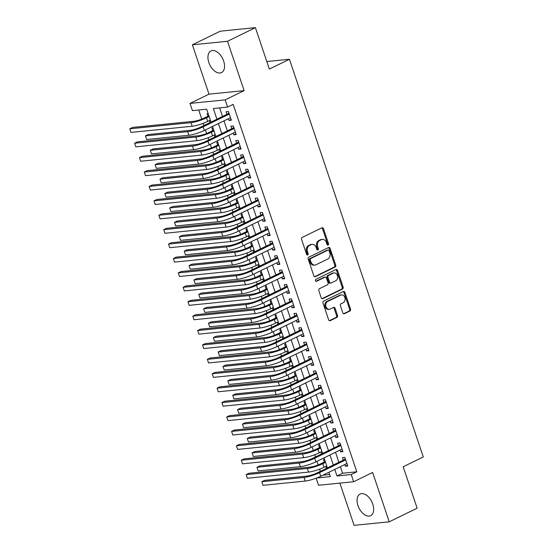 <?xml version="1.0" encoding="UTF-8"?>
<svg xmlns="http://www.w3.org/2000/svg" width="553" height="553" viewBox="0 0 553 553"><rect width="100%" height="100%" fill="white"/><g stroke="black" fill="none" stroke-linecap="round" stroke-linejoin="round"><path stroke-width="0.83" d="M328.102 245.069A1.058 0.836 84.3 0 0 328.53 243.707L323.477 228.679A1.514 1.189 84.3 0 0 321.901 227.801L302.187 237.431A1.514 1.189 84.3 0 0 301.572 239.38L306.625 254.408A1.058 0.836 84.3 0 0 308.159 253.654L307.503 251.712A4.846 3.809 84.3 0 1 309.486 245.47L311.132 244.668A4.846 3.809 84.3 0 1 312.169 244.371A4.846 3.809 84.3 0 1 316.157 247.488L316.814 249.431A1.058 0.836 84.3 0 0 318.348 248.684L317.692 246.735A4.846 3.809 84.3 0 1 319.675 240.5L321.314 239.698A4.846 3.809 84.3 0 1 322.358 239.401A4.846 3.809 84.3 0 1 326.346 242.511L326.996 244.454A1.058 0.836 84.3 0 0 328.102 245.069M327.376 244.993A1.058 0.836 84.3 0 0 327.583 243.804L322.523 228.776A1.514 1.189 84.3 0 0 321.749 227.877M307.005 254.94A1.058 0.836 84.3 0 0 307.212 253.751L306.556 251.809L307.503 251.712M317.194 249.97A1.058 0.836 84.3 0 0 317.394 248.774L316.745 246.832L317.692 246.735M372.77 504.108A12.042 7.148 -116 0 0 360.079 494.036A12.042 7.148 -116 0 0 357.957 505.594A12.042 7.148 -116 0 0 370.641 515.673A12.042 7.148 -116 0 0 372.77 504.108M223.654 61.024A12.042 7.148 -116 0 0 210.963 50.952A12.042 7.148 -116 0 0 208.84 62.517A12.042 7.148 -116 0 0 221.532 72.588A12.042 7.148 -116 0 0 223.654 61.024M342.812 312.853A1.514 1.189 84.3 0 0 344.381 313.738L349.918 311.035A1.514 1.189 84.3 0 0 350.533 309.086L344.92 292.399A1.514 1.189 84.3 0 0 343.344 291.514L323.629 301.143A1.514 1.189 84.3 0 0 323.014 303.092L328.627 319.786A1.514 1.189 84.3 0 0 330.196 320.664L336.881 317.401A1.514 1.189 84.3 0 0 337.503 315.452L335.097 308.304A1.514 1.189 84.3 0 0 333.528 307.427L330.21 309.044A4.051 3.187 84.3 0 1 329.346 309.293A4.051 3.187 84.3 0 1 325.855 306.148A4.051 3.187 84.3 0 1 327.666 301.482L340.648 295.143A4.051 3.187 84.3 0 1 341.512 294.894A4.051 3.187 84.3 0 1 344.996 298.039A4.051 3.187 84.3 0 1 343.192 302.705L341.028 303.763A1.514 1.189 84.3 0 0 340.406 305.712L342.812 312.853M340.358 466.677L342.563 473.237L356.809 471.799L351.231 474.529L353.657 481.732L318.514 485.264L316.143 478.207M255.41 27.65L227.511 41.275L192.375 44.807L220.274 31.182L255.41 27.65L269.352 69.077L289.44 59.268L423.28 456.958L403.192 466.767L417.135 508.193L389.236 521.818L372.625 472.469L353.657 481.732M192.375 44.807L208.986 94.155L244.122 90.623L227.511 41.275M244.122 90.623L225.154 99.886L227.58 107.095L213.334 108.526L216.921 119.192M356.809 471.799L233.159 104.372L227.58 107.095M335.111 267.051A1.514 1.189 84.3 0 0 335.733 265.101L330.113 248.408A1.514 1.189 84.3 0 0 328.544 247.53L308.83 257.159A1.514 1.189 84.3 0 0 308.208 259.108L313.827 275.795A1.514 1.189 84.3 0 0 315.397 276.673L335.111 267.051L334.164 267.14A1.514 1.189 84.3 0 0 334.779 265.191L329.166 248.504A1.514 1.189 84.3 0 0 328.392 247.606M337.517 270.403L343.137 287.09A1.514 1.189 84.3 0 1 342.514 289.039L322.8 298.668A1.514 1.189 84.3 0 1 321.224 297.791L318.825 290.65A1.514 1.189 84.3 0 1 319.44 288.701L327.438 284.795A1.514 1.189 84.3 0 0 328.06 282.846L326.464 278.104A1.514 1.189 84.3 0 0 324.894 277.226L316.565 281.29A1.058 0.836 84.3 0 1 315.901 279.313L335.947 269.525A1.514 1.189 84.3 0 1 337.517 270.403L336.57 270.5L342.183 287.187L343.137 287.09M339.881 483.115L354.093 525.35L389.236 521.818M325.793 466.428L326.374 468.156L327.335 467.693M324.542 459.405L323.464 459.508L324.314 462.031M320.94 452.015L321.528 453.75L322.482 453.28M319.696 444.992L318.618 445.103L319.468 447.626M316.095 437.61L316.675 439.338L317.629 438.875M314.844 430.587L313.765 430.69L314.616 433.213M311.242 423.197L311.83 424.932L312.784 424.462M309.998 416.174L308.92 416.285L309.77 418.808M306.397 408.791L306.977 410.52L307.931 410.056M305.145 401.768L304.067 401.872L304.917 404.395M301.544 394.379L302.132 396.114L303.085 395.644M300.3 387.356L299.221 387.466L300.072 389.989M296.698 379.973L297.279 381.701L298.233 381.238M295.447 372.95L294.369 373.054L295.219 375.577M291.846 365.561L292.433 367.296L293.387 366.826M290.595 358.538L289.523 358.648L290.373 361.171M287 351.155L287.581 352.883L288.535 352.42M285.749 344.132L284.671 344.236L285.521 346.759M282.148 336.742L282.735 338.477L283.689 338.007M280.896 329.719L279.825 329.83L280.668 332.353M277.302 322.337L277.882 324.065L278.836 323.602M276.051 315.314L274.972 315.417L275.823 317.94M272.449 307.924L273.037 309.659L273.991 309.189M271.198 300.901L270.127 301.012L270.97 303.535M267.604 293.519L268.184 295.247L269.138 294.784M266.352 286.495L265.274 286.599L266.124 289.122M262.751 279.106L263.339 280.841L264.293 280.371M261.5 272.083L260.428 272.194L261.272 274.717M257.905 264.7L258.486 266.428L259.44 265.965M256.654 257.677L255.576 257.781L256.426 260.304M253.053 250.288L253.64 252.023L254.594 251.553M251.802 243.265L250.73 243.375L251.574 245.898M248.207 235.882L248.788 237.61L249.742 237.147M246.956 228.859L245.878 228.963L246.728 231.486M243.355 221.47L243.942 223.205L244.896 222.735M242.103 214.446L241.032 214.557L241.875 217.08M238.509 207.064L239.09 208.792L240.043 208.329M237.258 200.041L236.179 200.145L237.03 202.668M233.656 192.651L234.244 194.386L235.198 193.916M232.405 185.628L231.334 185.739L232.177 188.262M228.811 178.246L229.391 179.974L230.345 179.511M227.56 171.223L226.481 171.326L227.331 173.849M223.958 163.833L224.539 165.568L225.5 165.098M222.707 156.81L221.635 156.921L222.479 159.444M219.112 149.428L219.693 151.156L220.647 150.692M217.861 142.404L216.783 142.508L217.633 145.031M214.26 135.015L214.841 136.75L215.801 136.28M213.009 127.992L211.937 128.102L212.781 130.626M228.403 118.695L228.99 120.43L231.361 120.188L228.451 111.547L226.08 111.782L226.93 114.305M233.255 133.107L233.836 134.835L236.214 134.6L233.304 125.953L230.926 126.195L231.776 128.711M238.108 147.513L238.689 149.248L241.06 149.006L238.149 140.365L235.778 140.6L236.629 143.123M242.954 161.925L243.534 163.653L245.912 163.418L243.002 154.771L240.624 155.013L241.474 157.529M247.806 176.338L248.387 178.066L250.758 177.824L247.848 169.183L245.477 169.418L246.327 171.942M252.652 190.744L253.233 192.472L255.61 192.237L252.7 183.589L250.322 183.831L251.173 186.347M257.504 205.156L258.085 206.884L260.456 206.642L257.546 198.002L255.175 198.237L256.025 200.76M262.35 219.562L262.931 221.29L265.309 221.055L262.399 212.407L260.021 212.649L260.871 215.165M267.203 233.974L267.783 235.702L270.154 235.46L267.244 226.82L264.873 227.055L265.723 229.578M272.048 248.38L272.629 250.108L275.007 249.873L272.097 241.226L269.719 241.467L270.569 243.991M276.901 262.793L277.482 264.521L279.853 264.279L276.942 255.638L274.571 255.873L275.422 258.396M281.747 277.198L282.327 278.926L284.705 278.691L281.795 270.044L279.417 270.286L280.267 272.809M286.599 291.611L287.18 293.339L289.551 293.097L286.641 284.456L284.27 284.691L285.12 287.214M291.445 306.016L292.025 307.745L294.403 307.509L291.493 298.862L289.122 299.104L289.966 301.627M296.297 320.429L296.878 322.157L299.249 321.915L296.339 313.274L293.968 313.51L294.818 316.033M301.143 334.835L301.724 336.563L304.102 336.328L301.191 327.68L298.82 327.922L299.664 330.445M305.996 349.247L306.576 350.975L308.947 350.733L306.044 342.093L303.666 342.328L304.516 344.851M310.841 363.653L311.422 365.381L313.8 365.146L310.89 356.498L308.519 356.74L309.362 359.263M315.694 378.065L316.275 379.793L318.646 379.552L315.742 370.911L313.364 371.146L314.215 373.669M320.54 392.471L321.12 394.199L323.498 393.964L320.588 385.317L318.217 385.559L319.06 388.082M325.392 406.884L325.973 408.612L328.344 408.37L325.441 399.729L323.063 399.964L323.913 402.487M330.238 421.289L330.825 423.017L333.196 422.782L330.286 414.135L327.915 414.377L328.759 416.9M335.09 435.702L335.671 437.43L338.049 437.188L335.139 428.547L332.761 428.782L333.611 431.305M339.936 450.107L340.524 451.842L342.895 451.601L339.984 442.953L337.613 443.195L338.457 445.718M219.617 107.89L222.5 116.469M223.979 120.858L227.352 130.874M228.831 135.271L232.198 145.287M233.677 149.676L237.05 159.693M238.53 164.089L241.896 174.105M243.375 178.495L246.749 188.511M248.228 192.907L251.594 202.923M253.074 207.313L256.447 217.329M257.926 221.725L261.293 231.742M262.772 236.131L266.145 246.147M267.624 250.544L270.991 260.56M272.47 264.949L275.843 274.965M277.323 279.362L280.689 289.378M282.168 293.767L285.542 303.784M287.021 308.18L290.387 318.196M291.866 322.586L295.24 332.602M296.719 336.998L300.085 347.014M301.565 351.404L304.938 361.42M306.417 365.816L309.784 375.833M311.263 380.222L314.636 390.238M316.116 394.635L319.482 404.651M320.961 409.04L324.334 419.056M325.814 423.453L329.18 433.469M330.659 437.858L334.033 447.875M335.512 452.271L338.878 462.287M344.789 464.52L345.369 466.248L347.747 466.006L344.837 457.366L342.459 457.601L343.309 460.124M198.721 109.992L201.783 119.095M203.214 123.347L203.946 125.524M205.426 129.92L206.635 133.508M208.066 137.752L208.799 139.937M210.278 144.326L211.481 147.914M212.912 152.165L213.645 154.342M215.124 158.739L216.334 162.326M217.764 166.571L218.497 168.755M219.976 173.144L221.179 176.732M222.61 180.983L223.343 183.161M224.822 187.557L226.032 191.144M227.463 195.389L228.195 197.573M229.675 201.963L230.877 205.55M232.308 209.801L233.041 211.979M234.52 216.375L235.73 219.963M237.161 224.207L237.894 226.391M239.373 230.781L240.576 234.368M242.007 238.62L242.746 240.797M244.219 245.193L245.428 248.781M246.859 253.025L247.592 255.209M249.071 259.599L250.274 263.187M251.705 267.438L252.445 269.615M253.917 274.012L255.127 277.599M256.557 281.843L257.29 284.028M258.769 288.417L259.972 292.005M261.403 296.256L262.143 298.433M263.615 302.83L264.825 306.417M266.256 310.662L266.988 312.846M268.468 317.235L269.677 320.823M271.101 325.074L271.841 327.252M273.313 331.648L274.523 335.236M275.954 339.48L276.687 341.664M278.166 346.054L279.376 349.641M280.8 353.892L281.539 356.07M283.012 360.466L284.221 364.054M285.652 368.298L286.385 370.482M287.864 374.872L289.074 378.459M290.498 382.711L291.237 384.888M292.717 389.284L293.92 392.872M295.35 397.116L296.083 399.301M297.562 403.69L298.772 407.278M300.203 411.529L300.936 413.706M302.415 418.103L303.618 421.69M305.049 425.941L305.781 428.119M307.261 432.508L308.47 436.096M309.901 440.347L310.634 442.524M312.113 446.921L313.316 450.508M314.747 454.76L315.48 456.937M316.959 461.326L318.169 464.914M319.599 469.165L320.332 471.343M322.89 475.214L329.636 474.536M208.163 113.586L207.085 113.69L207.935 116.213M209.414 120.609L209.995 122.337L210.603 122.275M214.841 136.75L215.456 136.688M219.693 151.156L220.301 151.093M224.539 165.568L225.154 165.506M229.391 179.974L230 179.912M234.244 194.386L234.852 194.324M239.09 208.792L239.698 208.73M243.942 223.205L244.55 223.142M248.788 237.61L249.396 237.548M253.64 252.023L254.249 251.961M258.486 266.428L259.094 266.366M263.339 280.841L263.947 280.779M268.184 295.247L268.793 295.184M273.037 309.659L273.645 309.597M277.882 324.065L278.491 324.003M282.735 338.477L283.343 338.415M287.581 352.883L288.189 352.821M292.433 367.296L293.042 367.233M297.279 381.701L297.887 381.639M302.132 396.114L302.74 396.052M306.977 410.52L307.586 410.457M311.83 424.932L312.438 424.87M316.675 439.338L317.284 439.276M321.528 453.75L322.136 453.688M326.374 468.156L326.982 468.094M289.44 59.268L266.816 61.542M211.018 122.075L206.684 109.19L192.437 110.628L190.011 103.418L225.154 99.886M208.986 94.155L190.011 103.418M334.779 469.407L336.984 475.96L351.231 474.529M218.4 123.582L221.774 133.598M223.246 137.994L226.619 148.01M228.099 152.4L231.472 162.416M232.944 166.812L236.318 176.829M237.797 181.218L241.17 191.234M242.643 195.631L246.016 205.647M247.495 210.036L250.868 220.053M252.341 224.449L255.714 234.465M257.193 238.855L260.567 248.871M262.046 253.267L265.412 263.283M266.892 267.673L270.265 277.689M271.744 282.085L275.111 292.102M276.59 296.491L279.963 306.507M281.442 310.904L284.809 320.92M286.288 325.309L289.661 335.325M291.141 339.722L294.507 349.738M295.986 354.134L299.36 364.144M300.839 368.54L304.205 378.556M305.685 382.953L309.058 392.962M310.537 397.358L313.904 407.374M315.383 411.771L318.756 421.78M320.235 426.176L323.602 436.193M325.081 440.589L328.454 450.605M329.934 454.995L333.3 465.011M316.689 477.999L330.341 476.624L328.876 472.29M327.397 467.893L324.03 457.877M322.551 453.488L319.178 443.471M317.699 439.075L314.332 429.059M312.853 424.669L309.48 414.653M308 410.257L304.634 400.241M303.155 395.844L299.781 385.835M298.302 381.439L294.936 371.422M293.456 367.026L290.083 357.017M288.604 352.62L285.237 342.604M283.758 338.208L280.385 328.192M278.906 323.802L275.539 313.786M274.06 309.39L270.687 299.373M269.207 294.984L265.841 284.968M264.362 280.571L260.988 270.555M259.509 266.166L256.143 256.15M254.663 251.753L251.29 241.737M249.811 237.348L246.444 227.331M244.965 222.935L241.592 212.919M240.113 208.529L236.746 198.513M235.267 194.117L231.894 184.101M230.414 179.711L227.048 169.695M225.569 165.299L222.195 155.282M220.716 150.893L217.343 140.877M215.87 136.48L212.497 126.464M342.563 473.237L336.984 475.96M209.995 122.337L210.949 121.874M228.99 120.43L231.099 119.4M233.836 134.835L235.944 133.805M238.689 149.248L240.797 148.218M243.534 163.653L245.643 162.623M248.387 178.066L250.495 177.036M253.233 192.472L255.341 191.442M258.085 206.884L260.193 205.854M262.931 221.29L265.039 220.26M267.783 235.702L269.892 234.672M272.629 250.108L274.737 249.078M277.482 264.521L279.59 263.491M282.327 278.926L284.436 277.903M287.18 293.339L289.288 292.309M292.025 307.745L294.134 306.721M296.878 322.157L298.986 321.127M301.724 336.563L303.832 335.54M306.576 350.975L308.685 349.945M311.422 365.381L313.53 364.358M316.275 379.793L318.383 378.764M321.12 394.199L323.229 393.176M325.973 408.612L328.081 407.582M330.825 423.017L332.927 421.994M335.671 437.43L337.779 436.4M340.524 451.842L342.632 450.813M345.369 466.248L347.478 465.218M322.358 239.401L321.404 239.497A4.846 3.809 84.3 0 0 320.367 239.795L321.314 239.698M316.745 246.832A4.846 3.809 84.3 0 1 318.722 240.596L320.367 239.795M312.169 244.371L311.221 244.467A4.846 3.809 84.3 0 0 310.178 244.765L311.132 244.668M306.556 251.809A4.846 3.809 84.3 0 1 308.539 245.567L310.178 244.765M314.602 276.694L334.164 267.14M329.104 250.716A1.058 0.836 84.3 0 0 328.005 250.101L310.696 258.548A1.058 0.836 84.3 0 0 310.268 259.917L310.959 261.963A4.846 3.809 84.3 0 0 314.947 265.074A4.846 3.809 84.3 0 0 315.984 264.776L327.811 259.004A4.846 3.809 84.3 0 0 329.795 252.762L329.104 250.716M327.521 250.15A1.058 0.836 84.3 0 0 327.058 250.191L328.005 250.101M314.947 265.074L313.993 265.17A4.846 3.809 84.3 0 1 310.005 262.06L309.314 260.007A1.058 0.836 84.3 0 1 309.749 258.645L327.058 250.191M321.998 298.689L341.567 289.136A1.514 1.189 84.3 0 0 342.183 287.187M325.219 277.136L324.265 277.226A1.514 1.189 84.3 0 0 323.94 277.323L315.901 281.249M335.733 280.744A4.051 3.187 84.3 0 0 337.544 276.071A4.051 3.187 84.3 0 0 334.053 272.926A4.051 3.187 84.3 0 0 333.189 273.175L328.613 275.408A1.514 1.189 84.3 0 0 327.998 277.357L329.588 282.092A1.514 1.189 84.3 0 0 331.164 282.977L335.733 280.744M334.053 272.926L333.106 273.023A4.051 3.187 84.3 0 0 332.242 273.272L333.189 273.175M330.839 283.067L329.885 283.164A1.514 1.189 84.3 0 1 328.641 282.189L327.044 277.454A1.514 1.189 84.3 0 1 327.666 275.505L332.242 273.272M336.57 270.5A1.514 1.189 84.3 0 0 335.795 269.594M341.512 294.894L340.565 294.991A4.051 3.187 84.3 0 0 339.694 295.24L340.648 295.143M329.346 309.293L328.392 309.39A4.051 3.187 84.3 0 1 324.908 306.244A4.051 3.187 84.3 0 1 326.712 301.572L339.694 295.24M329.401 320.685L335.934 317.498A1.514 1.189 84.3 0 0 336.549 315.549L334.15 308.401A1.514 1.189 84.3 0 0 333.369 307.503M343.586 313.758L348.964 311.132A1.514 1.189 84.3 0 0 349.586 309.182L343.966 292.489A1.514 1.189 84.3 0 0 343.192 291.59M208.889 115.75L204.085 118.093A7.714 1.334 161.4 0 1 193.757 121.294L132.547 127.446L129.755 128.808L190.965 122.655A11.578 1.998 -18.6 0 0 206.456 117.858L209.158 116.538M130.971 132.409L129.755 128.808L130.971 132.409L192.181 126.257A11.578 1.998 -18.6 0 0 207.672 121.46L210.368 120.139M229.163 113.642L228.05 113.759L200.76 127.086A7.714 1.334 161.4 0 1 190.432 130.287L148.218 134.531L145.425 135.893L187.64 131.649A11.578 1.998 -18.6 0 0 203.138 126.844L229.301 114.063M146.642 139.494L145.425 135.893L146.642 139.494L188.856 135.25A11.578 1.998 -18.6 0 0 204.347 130.446L230.511 117.671M228.05 113.759L228.866 112.764M213.741 130.155L208.93 132.506A7.714 1.334 161.4 0 1 198.603 135.706L137.393 141.858L134.607 143.22L195.817 137.068A11.578 1.998 -18.6 0 0 211.308 132.264L214.004 130.95M135.817 146.822L134.607 143.22L135.817 146.822L197.027 140.669A11.578 1.998 -18.6 0 0 212.518 135.865L215.214 134.552M218.587 144.568L213.783 146.911A7.714 1.334 161.4 0 1 203.456 150.112L142.245 156.264L139.453 157.626L200.663 151.474A11.578 1.998 -18.6 0 0 216.154 146.676L218.857 145.356M140.669 161.227L139.453 157.626L140.669 161.227L201.88 155.082A11.578 1.998 -18.6 0 0 217.37 150.278L220.066 148.957M223.44 158.974L218.629 161.324A7.714 1.334 161.4 0 1 208.301 164.524L147.091 170.677L144.305 172.038L205.516 165.886A11.578 1.998 -18.6 0 0 221.006 161.082L223.702 159.769M145.515 175.64L144.305 172.038L145.515 175.64L206.725 169.488A11.578 1.998 -18.6 0 0 222.216 164.683L224.912 163.37M228.285 173.386L223.481 175.73A7.714 1.334 161.4 0 1 213.154 178.93L151.944 185.082L149.151 186.444L210.361 180.292A11.578 1.998 -18.6 0 0 225.852 175.495L228.555 174.174M150.368 190.045L149.151 186.444L150.368 190.045L211.578 183.9A11.578 1.998 -18.6 0 0 227.069 179.096L229.765 177.776M234.009 128.054L232.903 128.165L205.612 141.492A7.714 1.334 161.4 0 1 195.278 144.692L153.063 148.937L150.278 150.298L192.492 146.054A11.578 1.998 -18.6 0 0 207.983 141.257L234.154 128.476M151.487 153.9L150.278 150.298L151.487 153.9L193.702 149.663A11.578 1.998 -18.6 0 0 209.193 144.858L235.364 132.077M232.903 128.165L233.712 127.169M238.861 142.467L237.749 142.577L210.458 155.905A7.714 1.334 161.4 0 1 200.131 159.105L157.916 163.349L155.123 164.711L197.338 160.467A11.578 1.998 -18.6 0 0 212.836 155.663L239 142.881M156.34 168.312L155.123 164.711L156.34 168.312L198.555 164.068A11.578 1.998 -18.6 0 0 214.046 159.264L240.209 146.49M237.749 142.577L238.564 141.582M243.707 156.872L242.601 156.983L215.311 170.31A7.714 1.334 161.4 0 1 204.976 173.511L162.769 177.755L159.976 179.117L202.191 174.872A11.578 1.998 -18.6 0 0 217.682 170.075L243.852 157.294M161.186 182.718L159.976 179.117L161.186 182.718L203.4 178.481A11.578 1.998 -18.6 0 0 218.891 173.677L245.062 160.895M242.601 156.983L243.41 155.987M248.56 171.285L247.447 171.395L220.156 184.723A7.714 1.334 161.4 0 1 209.829 187.923L167.614 192.168L164.822 193.529L207.036 189.285A11.578 1.998 -18.6 0 0 222.534 184.481L248.698 171.7M166.038 197.131L164.822 193.529L166.038 197.131L208.253 192.886A11.578 1.998 -18.6 0 0 223.744 188.082L249.915 175.308M247.447 171.395L248.262 170.4M233.138 187.792L228.327 190.142A7.714 1.334 161.4 0 1 218 193.343L156.796 199.495L154.004 200.857L215.214 194.704A11.578 1.998 -18.6 0 0 230.705 189.9L233.401 188.587M155.213 204.458L154.004 200.857L155.213 204.458L216.423 198.306A11.578 1.998 -18.6 0 0 231.914 193.502L234.617 192.188M253.405 185.69L252.299 185.801L225.009 199.128A7.714 1.334 161.4 0 1 214.682 202.329L172.467 206.573L169.674 207.935L211.889 203.691A11.578 1.998 -18.6 0 0 227.38 198.893L253.551 186.112M170.884 211.536L169.674 207.935L170.884 211.536L213.099 207.299A11.578 1.998 -18.6 0 0 228.589 202.495L254.76 189.714M252.299 185.801L253.108 184.806M237.984 202.204L233.179 204.548A7.714 1.334 161.4 0 1 222.852 207.748L161.642 213.9L158.849 215.262L220.059 209.11A11.578 1.998 -18.6 0 0 235.55 204.313L238.253 202.992M160.066 218.864L158.849 215.262L160.066 218.864L221.276 212.718A11.578 1.998 -18.6 0 0 236.767 207.914L239.463 206.594M258.258 200.103L257.145 200.214L229.854 213.541A7.714 1.334 161.4 0 1 219.527 216.741L177.313 220.986L174.52 222.347L216.735 218.103A11.578 1.998 -18.6 0 0 232.232 213.299L258.396 200.518M175.736 225.949L174.52 222.347L175.736 225.949L217.951 221.705A11.578 1.998 -18.6 0 0 233.442 216.9L259.613 204.126M257.145 200.214L257.961 199.218M242.836 216.61L238.025 218.96A7.714 1.334 161.4 0 1 227.698 222.161L166.494 228.313L163.702 229.675L224.912 223.523A11.578 1.998 -18.6 0 0 240.403 218.718L243.099 217.405M164.912 233.276L163.702 229.675L164.912 233.276L226.122 227.124A11.578 1.998 -18.6 0 0 241.613 222.32L244.315 221.006M263.104 214.509L261.998 214.619L234.707 227.947A7.714 1.334 161.4 0 1 224.38 231.147L182.165 235.391L179.372 236.753L221.587 232.509A11.578 1.998 -18.6 0 0 237.078 227.712L263.249 214.93M180.582 240.355L179.372 236.753L180.582 240.355L222.797 236.117A11.578 1.998 -18.6 0 0 238.295 231.313L264.458 218.532M261.998 214.619L262.806 213.624M247.682 231.023L242.878 233.366A7.714 1.334 161.4 0 1 232.55 236.566L171.34 242.719L168.547 244.08L229.758 237.928A11.578 1.998 -18.6 0 0 245.249 233.131L247.951 231.811M169.764 247.682L168.547 244.08L169.764 247.682L230.974 241.537A11.578 1.998 -18.6 0 0 246.465 236.732L249.161 235.412M267.956 228.921L266.843 229.032L239.553 242.359A7.714 1.334 161.4 0 1 229.225 245.56L187.011 249.804L184.218 251.166L226.433 246.921A11.578 1.998 -18.6 0 0 241.931 242.117L268.094 229.336M185.435 254.767L184.218 251.166L185.435 254.767L227.649 250.523A11.578 1.998 -18.6 0 0 243.14 245.719L269.311 232.944M266.843 229.032L267.659 228.036M252.534 245.428L247.723 247.779A7.714 1.334 161.4 0 1 237.396 250.979L176.193 257.131L173.4 258.493L234.61 252.341A11.578 1.998 -18.6 0 0 250.101 247.537L252.797 246.223M174.61 262.094L173.4 258.493L174.61 262.094L235.82 255.942A11.578 1.998 -18.6 0 0 251.311 251.138L254.014 249.825M272.802 243.327L271.696 243.438L244.405 256.765A7.714 1.334 161.4 0 1 234.078 259.965L191.863 264.21L189.071 265.571L231.285 261.327A11.578 1.998 -18.6 0 0 246.776 256.53L272.947 243.749M190.28 269.173L189.071 265.571L190.28 269.173L232.495 264.935A11.578 1.998 -18.6 0 0 247.993 260.131L274.157 247.35M271.696 243.438L272.505 242.442M257.38 259.841L252.576 262.184A7.714 1.334 161.4 0 1 242.249 265.385L181.038 271.537L178.253 272.899L239.456 266.746A11.578 1.998 -18.6 0 0 254.947 261.949L257.65 260.629M179.462 276.5L178.253 272.899L179.462 276.5L240.673 270.355A11.578 1.998 -18.6 0 0 256.163 265.551L258.859 264.23M277.654 257.739L276.541 257.85L249.251 271.177A7.714 1.334 161.4 0 1 238.924 274.378L196.709 278.622L193.923 279.984L236.138 275.74A11.578 1.998 -18.6 0 0 251.629 270.935L277.793 258.154M195.133 283.585L193.923 279.984L195.133 283.585L237.348 279.341A11.578 1.998 -18.6 0 0 252.839 274.537L279.009 261.763M276.541 257.85L277.357 256.855M262.233 274.247L257.428 276.597A7.714 1.334 161.4 0 1 247.094 279.797L185.891 285.949L183.098 287.311L244.308 281.159A11.578 1.998 -18.6 0 0 259.799 276.355L262.495 275.041M184.308 290.913L183.098 287.311L184.308 290.913L245.518 284.76A11.578 1.998 -18.6 0 0 261.009 279.956L263.712 278.643M282.5 272.145L281.394 272.256L254.104 285.583A7.714 1.334 161.4 0 1 243.776 288.784L201.562 293.028L198.769 294.39L240.984 290.145A11.578 1.998 -18.6 0 0 256.474 285.348L282.645 272.567M199.979 297.991L198.769 294.39L199.979 297.991L242.193 293.754A11.578 1.998 -18.6 0 0 257.691 288.949L283.855 276.168M281.394 272.256L282.203 271.26M267.078 288.659L262.274 291.002A7.714 1.334 161.4 0 1 251.947 294.203L190.737 300.355L187.951 301.717L249.154 295.565A11.578 1.998 -18.6 0 0 264.645 290.767L267.348 289.447M189.161 305.325L187.951 301.717L189.161 305.325L250.371 299.173A11.578 1.998 -18.6 0 0 265.862 294.369L268.558 293.049M287.353 286.558L286.24 286.668L258.949 299.996A7.714 1.334 161.4 0 1 248.622 303.196L206.407 307.44L203.622 308.802L245.836 304.558A11.578 1.998 -18.6 0 0 261.327 299.754L287.491 286.979M204.831 312.404L203.622 308.802L204.831 312.404L247.046 308.159A11.578 1.998 -18.6 0 0 262.537 303.355L288.707 290.581M286.24 286.668L287.055 285.673M271.931 303.065L267.127 305.415A7.714 1.334 161.4 0 1 256.792 308.615L195.589 314.768L192.797 316.129L254.007 309.977A11.578 1.998 -18.6 0 0 269.498 305.173L272.194 303.86M194.006 319.731L192.797 316.129L194.006 319.731L255.216 313.579A11.578 1.998 -18.6 0 0 270.707 308.774L273.41 307.461M276.776 317.477L271.972 319.821A7.714 1.334 161.4 0 1 261.645 323.021L200.435 329.173L197.649 330.535L258.852 324.383A11.578 1.998 -18.6 0 0 274.35 319.586L277.046 318.265M198.859 334.143L197.649 330.535L198.859 334.143L260.069 327.991A11.578 1.998 -18.6 0 0 275.56 323.187L278.256 321.867M281.629 331.883L276.825 334.233A7.714 1.334 161.4 0 1 266.491 337.434L205.287 343.586L202.495 344.948L263.705 338.795A11.578 1.998 -18.6 0 0 279.196 333.991L281.892 332.678M203.704 348.549L202.495 344.948L203.704 348.549L264.915 342.397A11.578 1.998 -18.6 0 0 280.406 337.593L283.108 336.279M286.475 346.296L281.671 348.639A7.714 1.334 161.4 0 1 271.343 351.839L210.133 357.991L207.347 359.353L268.551 353.201A11.578 1.998 -18.6 0 0 284.048 348.404L286.744 347.084M208.557 362.962L207.347 359.353L208.557 362.962L269.767 356.809A11.578 1.998 -18.6 0 0 285.258 352.005L287.954 350.685M291.327 360.701L286.523 363.051A7.714 1.334 161.4 0 1 276.189 366.252L214.986 372.404L212.193 373.766L273.403 367.614A11.578 1.998 -18.6 0 0 288.894 362.809L291.59 361.496M213.403 377.367L212.193 373.766L213.403 377.367L274.613 371.215A11.578 1.998 -18.6 0 0 290.104 366.411L292.807 365.098M296.173 375.114L291.369 377.457A7.714 1.334 161.4 0 1 281.042 380.658L219.831 386.81L217.046 388.171L278.249 382.019A11.578 1.998 -18.6 0 0 293.747 377.222L296.443 375.902M218.255 391.78L217.046 388.171L218.255 391.78L279.465 385.628A11.578 1.998 -18.6 0 0 294.956 380.823L297.652 379.503M301.026 389.519L296.221 391.87A7.714 1.334 161.4 0 1 285.894 395.07L224.684 401.222L221.891 402.584L283.101 396.432A11.578 1.998 -18.6 0 0 298.592 391.628L301.288 390.314M223.108 406.185L221.891 402.584L223.108 406.185L284.311 400.033A11.578 1.998 -18.6 0 0 299.802 395.229L302.505 393.916M305.871 403.932L301.067 406.275A7.714 1.334 161.4 0 1 290.74 409.476L229.53 415.628L226.744 416.99L287.947 410.838A11.578 1.998 -18.6 0 0 303.445 406.04L306.141 404.72M227.954 420.598L226.744 416.99L227.954 420.598L289.164 414.446A11.578 1.998 -18.6 0 0 304.655 409.642L307.35 408.321M310.724 418.338L305.92 420.688A7.714 1.334 161.4 0 1 295.592 423.888L234.382 430.04L231.589 431.402L292.8 425.25A11.578 1.998 -18.6 0 0 308.291 420.446L310.986 419.133M232.806 435.004L231.589 431.402L232.806 435.004L294.009 428.851A11.578 1.998 -18.6 0 0 309.5 424.047L312.203 422.734M315.569 432.75L310.765 435.093A7.714 1.334 161.4 0 1 300.438 438.294L239.228 444.446L236.442 445.808L297.645 439.663A11.578 1.998 -18.6 0 0 313.143 434.858L315.839 433.538M237.652 449.416L236.442 445.808L237.652 449.416L298.862 443.264A11.578 1.998 -18.6 0 0 314.353 438.46L317.049 437.14M320.422 447.156L315.618 449.506A7.714 1.334 161.4 0 1 305.291 452.707L244.08 458.859L241.288 460.22L302.498 454.068A11.578 1.998 -18.6 0 0 317.989 449.264L320.685 447.951M242.504 463.822L241.288 460.22L242.504 463.822L303.708 457.67A11.578 1.998 -18.6 0 0 319.205 452.866L321.901 451.552M325.268 461.568L320.464 463.912A7.714 1.334 161.4 0 1 310.136 467.112L248.926 473.264L246.14 474.626L307.35 468.481A11.578 1.998 -18.6 0 0 322.841 463.677L325.537 462.356M247.35 478.234L246.14 474.626L247.35 478.234L308.56 472.082A11.578 1.998 -18.6 0 0 324.051 467.278L326.747 465.958M292.198 300.963L291.092 301.074L263.802 314.401A7.714 1.334 161.4 0 1 253.474 317.602L211.26 321.846L208.467 323.208L250.682 318.963A11.578 1.998 -18.6 0 0 266.173 314.166L292.343 301.385M209.677 326.809L208.467 323.208L209.677 326.809L251.892 322.572A11.578 1.998 -18.6 0 0 267.389 317.768L293.553 304.986M291.092 301.074L291.901 300.079M297.051 315.376L295.938 315.486L268.647 328.814A7.714 1.334 161.4 0 1 258.32 332.014L216.105 336.259L213.32 337.62L255.534 333.376A11.578 1.998 -18.6 0 0 271.025 328.572L297.189 315.798M214.529 341.222L213.32 337.62L214.529 341.222L256.744 336.977A11.578 1.998 -18.6 0 0 272.235 332.173L298.406 319.399M295.938 315.486L296.754 314.491M301.897 329.782L300.791 329.892L273.5 343.219A7.714 1.334 161.4 0 1 263.173 346.42L220.958 350.664L218.165 352.026L260.38 347.782A11.578 1.998 -18.6 0 0 275.871 342.984L302.042 330.203M219.375 355.627L218.165 352.026L219.375 355.627L261.59 351.39A11.578 1.998 -18.6 0 0 277.088 346.586L303.251 333.805M300.791 329.892L301.599 328.897M306.749 344.194L305.636 344.305L278.346 357.632A7.714 1.334 161.4 0 1 268.018 360.833L225.804 365.077L223.018 366.439L265.233 362.194A11.578 1.998 -18.6 0 0 280.724 357.39L306.887 344.616M224.228 370.04L223.018 366.439L224.228 370.04L266.442 365.796A11.578 1.998 -18.6 0 0 281.933 360.991L308.104 348.217M305.636 344.305L306.452 343.309M311.595 358.6L310.489 358.71L283.198 372.038A7.714 1.334 161.4 0 1 272.871 375.238L230.656 379.482L227.864 380.844L270.078 376.6A11.578 1.998 -18.6 0 0 285.569 371.803L311.74 359.021M229.073 384.446L227.864 380.844L229.073 384.446L271.288 380.208A11.578 1.998 -18.6 0 0 286.786 375.404L312.95 362.623M310.489 358.71L311.298 357.715M316.447 373.012L315.334 373.123L288.044 386.45A7.714 1.334 161.4 0 1 277.717 389.651L235.502 393.895L232.716 395.257L274.931 391.012A11.578 1.998 -18.6 0 0 290.422 386.208L316.586 373.434M233.926 398.858L232.716 395.257L233.926 398.858L276.141 394.614A11.578 1.998 -18.6 0 0 291.631 389.81L317.802 377.035M315.334 373.123L316.15 372.128M321.293 387.418L320.187 387.529L292.896 400.856A7.714 1.334 161.4 0 1 282.569 404.056L240.355 408.301L237.562 409.662L279.777 405.418A11.578 1.998 -18.6 0 0 295.267 400.621L321.438 387.84M238.778 413.264L237.562 409.662L238.778 413.264L280.993 409.026A11.578 1.998 -18.6 0 0 296.484 404.222L322.648 391.441M320.187 387.529L320.996 386.533M326.146 401.831L325.033 401.941L297.742 415.268A7.714 1.334 161.4 0 1 287.415 418.469L245.2 422.713L242.414 424.075L284.629 419.831A11.578 1.998 -18.6 0 0 300.12 415.026L326.284 402.252M243.624 427.676L242.414 424.075L243.624 427.676L285.839 423.432A11.578 1.998 -18.6 0 0 301.33 418.628L327.5 405.854M325.033 401.941L325.848 400.946M330.991 416.236L329.885 416.347L302.595 429.674A7.714 1.334 161.4 0 1 292.267 432.875L250.053 437.119L247.26 438.481L289.475 434.236A11.578 1.998 -18.6 0 0 304.966 429.439L331.136 416.658M248.477 442.082L247.26 438.481L248.477 442.082L290.691 437.845A11.578 1.998 -18.6 0 0 306.182 433.04L332.346 420.259M329.885 416.347L330.694 415.351M335.844 430.649L334.731 430.759L307.44 444.087A7.714 1.334 161.4 0 1 297.113 447.287L254.898 451.531L252.113 452.893L294.327 448.649A11.578 1.998 -18.6 0 0 309.818 443.845L335.982 431.07M253.322 456.495L252.113 452.893L253.322 456.495L295.537 452.25A11.578 1.998 -18.6 0 0 311.028 447.446L337.199 434.672M334.731 430.759L335.547 429.764M340.689 445.054L339.583 445.165L312.293 458.492A7.714 1.334 161.4 0 1 301.966 461.693L259.751 465.937L256.958 467.299L299.173 463.061A11.578 1.998 -18.6 0 0 314.664 458.257L340.835 445.476M258.175 470.9L256.958 467.299L258.175 470.9L300.39 466.663A11.578 1.998 -18.6 0 0 315.881 461.859L342.044 449.077M339.583 445.165L340.392 444.17M345.542 459.467L344.429 459.578L317.139 472.905A7.714 1.334 161.4 0 1 306.811 476.105L264.597 480.35L261.811 481.711L304.026 477.467A11.578 1.998 -18.6 0 0 319.516 472.663L345.68 459.889M263.021 485.313L261.811 481.711L263.021 485.313L305.235 481.069A11.578 1.998 -18.6 0 0 320.726 476.264L346.897 463.49M344.429 459.578L345.245 458.582M327.583 243.804L328.53 243.707M307.212 253.751L308.159 253.654M317.394 248.774L318.348 248.684M318.722 240.596L319.675 240.5M308.539 245.567L309.486 245.47M322.523 228.776L323.477 228.679M314.733 276.742L315.397 276.673M329.166 248.504L330.113 248.408M334.779 265.191L335.733 265.101M309.749 258.645L310.696 258.548M309.314 260.007L310.268 259.917M310.005 262.06L310.959 261.963M341.567 289.136L342.514 289.039M322.136 298.738L322.8 298.668M323.94 277.323L324.894 277.226M316.102 281.339L316.565 281.29M327.666 275.505L328.613 275.408M327.044 277.454L327.998 277.357M328.641 282.189L329.588 282.092M326.712 301.572L327.666 301.482M334.15 308.401L335.097 308.304M336.549 315.549L337.503 315.452M335.934 317.498L336.881 317.401M329.54 320.726L330.196 320.664M343.966 292.489L344.92 292.399M349.586 309.182L350.533 309.086M348.964 311.132L349.918 311.035M343.724 313.8L344.381 313.738M206.456 117.858L207.672 121.46M190.965 122.655L192.181 126.257M203.138 126.844L204.347 130.446M187.64 131.649L188.856 135.25M211.308 132.264L212.518 135.865M195.817 137.068L197.027 140.669M216.154 146.676L217.37 150.278M200.663 151.474L201.88 155.082M221.006 161.082L222.216 164.683M205.516 165.886L206.725 169.488M225.852 175.495L227.069 179.096M210.361 180.292L211.578 183.9M207.983 141.257L209.193 144.858M192.492 146.054L193.702 149.663M212.836 155.663L214.046 159.264M197.338 160.467L198.555 164.068M217.682 170.075L218.891 173.677M202.191 174.872L203.4 178.481M222.534 184.481L223.744 188.082M207.036 189.285L208.253 192.886M230.705 189.9L231.914 193.502M215.214 194.704L216.423 198.306M227.38 198.893L228.589 202.495M211.889 203.691L213.099 207.299M235.55 204.313L236.767 207.914M220.059 209.11L221.276 212.718M232.232 213.299L233.442 216.9M216.735 218.103L217.951 221.705M240.403 218.718L241.613 222.32M224.912 223.523L226.122 227.124M237.078 227.712L238.295 231.313M221.587 232.509L222.797 236.117M245.249 233.131L246.465 236.732M229.758 237.928L230.974 241.537M241.931 242.117L243.14 245.719M226.433 246.921L227.649 250.523M250.101 247.537L251.311 251.138M234.61 252.341L235.82 255.942M246.776 256.53L247.993 260.131M231.285 261.327L232.495 264.935M254.947 261.949L256.163 265.551M239.456 266.746L240.673 270.355M251.629 270.935L252.839 274.537M236.138 275.74L237.348 279.341M259.799 276.355L261.009 279.956M244.308 281.159L245.518 284.76M256.474 285.348L257.691 288.949M240.984 290.145L242.193 293.754M264.645 290.767L265.862 294.369M249.154 295.565L250.371 299.173M261.327 299.754L262.537 303.355M245.836 304.558L247.046 308.159M269.498 305.173L270.707 308.774M254.007 309.977L255.216 313.579M274.35 319.586L275.56 323.187M258.852 324.383L260.069 327.991M279.196 333.991L280.406 337.593M263.705 338.795L264.915 342.397M284.048 348.404L285.258 352.005M268.551 353.201L269.767 356.809M288.894 362.809L290.104 366.411M273.403 367.614L274.613 371.215M293.747 377.222L294.956 380.823M278.249 382.019L279.465 385.628M298.592 391.628L299.802 395.229M283.101 396.432L284.311 400.033M303.445 406.04L304.655 409.642M287.947 410.838L289.164 414.446M308.291 420.446L309.5 424.047M292.8 425.25L294.009 428.851M313.143 434.858L314.353 438.46M297.645 439.663L298.862 443.264M317.989 449.264L319.205 452.866M302.498 454.068L303.708 457.67M322.841 463.677L324.051 467.278M307.35 468.481L308.56 472.082M266.173 314.166L267.389 317.768M250.682 318.963L251.892 322.572M271.025 328.572L272.235 332.173M255.534 333.376L256.744 336.977M275.871 342.984L277.088 346.586M260.38 347.782L261.59 351.39M280.724 357.39L281.933 360.991M265.233 362.194L266.442 365.796M285.569 371.803L286.786 375.404M270.078 376.6L271.288 380.208M290.422 386.208L291.631 389.81M274.931 391.012L276.141 394.614M295.267 400.621L296.484 404.222M279.777 405.418L280.993 409.026M300.12 415.026L301.33 418.628M284.629 419.831L285.839 423.432M304.966 429.439L306.182 433.04M289.475 434.236L290.691 437.845M309.818 443.845L311.028 447.446M294.327 448.649L295.537 452.25M314.664 458.257L315.881 461.859M299.173 463.061L300.39 466.663M319.516 472.663L320.726 476.264M304.026 477.467L305.235 481.069M327.279 250.129L328.233 250.032"/></g></svg>
